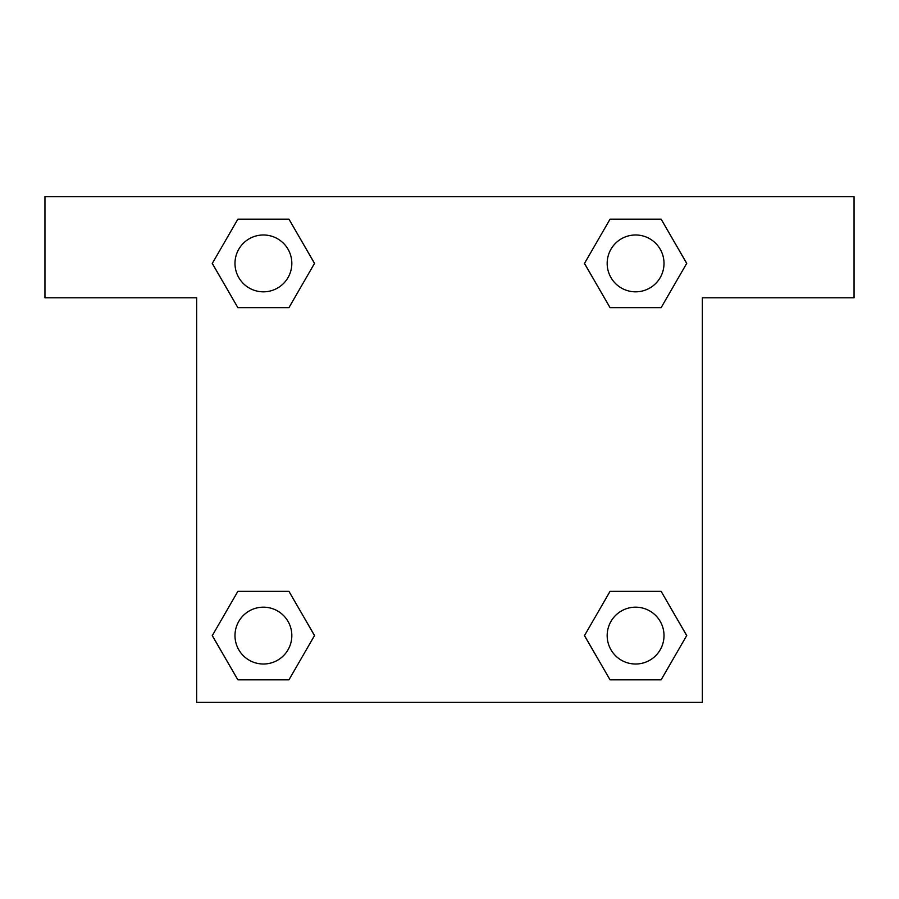 <?xml version="1.0" encoding="UTF-8"?>
<svg xmlns="http://www.w3.org/2000/svg" width="899" height="899" viewBox="0 0 899 899"><rect width="100%" height="100%" fill="white"/><g stroke="black" fill="none" stroke-linecap="round" stroke-linejoin="round"><path stroke-width="1.35" d="M627.446 307.649L661.136 307.649L610.05 307.649L584.496 263.407L610.05 219.165L661.136 219.165L686.69 263.407L661.136 307.649L610.05 307.649L627.446 307.649L610.05 307.649L584.44 263.441M237.864 307.649L288.95 307.649L237.864 307.649L212.31 263.407L237.864 219.165L288.95 219.165L314.504 263.407L288.95 307.649L237.864 307.649L212.254 263.441M271.554 591.351L237.864 591.351L288.95 591.351L314.504 635.593L288.95 679.835L237.864 679.835L212.31 635.593L237.864 591.351L288.95 591.351L271.554 591.351L288.95 591.351L314.56 635.559M661.136 591.351L610.05 591.351L661.136 591.351L686.69 635.593L661.136 679.835L610.05 679.835L584.496 635.593L610.05 591.351L661.136 591.351L686.746 635.559M854.05 196.656L44.95 196.656L44.95 297.794L196.656 297.794L196.656 702.344L702.344 702.344L702.344 297.794L854.05 297.794L854.05 196.656M288.95 219.165L237.864 219.165L288.95 219.165L314.56 263.373M237.864 679.835L288.95 679.835L237.864 679.835L212.254 635.627M610.05 679.835L661.136 679.835L610.05 679.835L584.44 635.627M661.136 219.165L610.05 219.165L661.136 219.165L686.746 263.373M664.013 635.593A28.42 28.42 0 0 0 621.378 610.983A28.42 28.42 0 0 0 621.378 660.203A28.42 28.42 0 0 0 664.013 635.593M291.827 635.593A28.42 28.42 0 0 0 249.192 610.983A28.42 28.42 0 0 0 249.192 660.203A28.42 28.42 0 0 0 291.827 635.593M664.013 263.407A28.42 28.42 0 0 0 621.378 238.797A28.42 28.42 0 0 0 621.378 288.017A28.42 28.42 0 0 0 664.013 263.407M291.827 263.407A28.42 28.42 0 0 0 249.192 238.797A28.42 28.42 0 0 0 249.192 288.017A28.42 28.42 0 0 0 291.827 263.407M610.05 591.351L627.446 591.351M288.95 307.649L271.554 307.649"/></g></svg>
